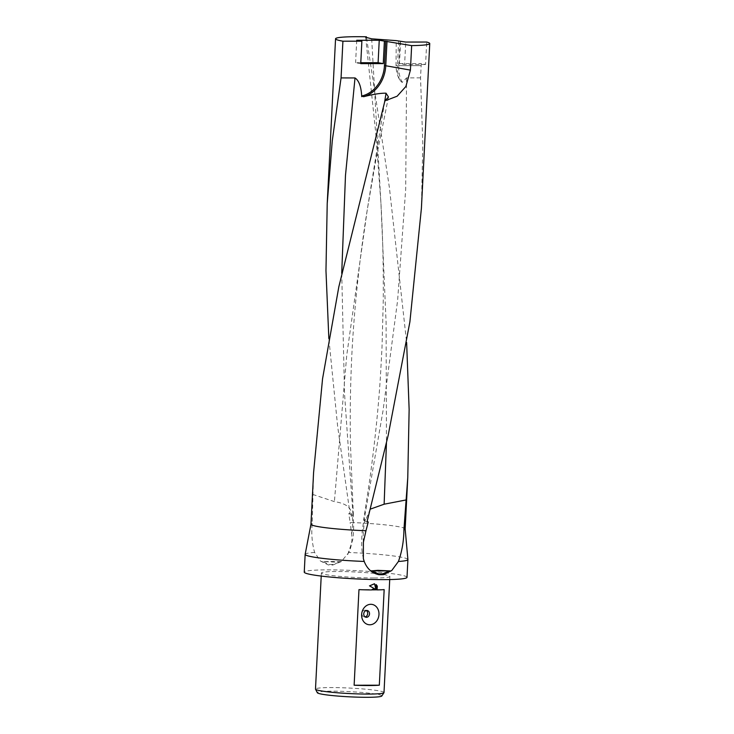 <?xml version="1.0" encoding="UTF-8"?>
<svg xmlns="http://www.w3.org/2000/svg" width="734" height="734" viewBox="0 0 734 734"><rect width="100%" height="100%" fill="white"/><g stroke="black" fill="none" stroke-linecap="round" stroke-linejoin="round"><path stroke-width="0.55" stroke-dasharray="3.67 2.75" d="M421.408 208.3L422.812 143.222L420.536 77.859L421.252 63.583A47.16 3.78 -177.1 0 1 425.573 64.491L426.711 42.049M366.55 37.81L389.405 187.647L406.636 342.539M405.159 528.966L405.159 528.948A47.16 3.78 2.9 0 0 350.155 522.47L348.76 513.58L350.008 513.616L337.64 426.298L328.85 338.594M407.003 577.346A51.444 4.129 2.9 0 0 380.441 572.373A51.444 4.129 2.9 0 0 328.043 569.868A51.444 4.129 2.9 0 0 304.252 572.144M313.574 472.705L312.216 523.434C311.234 533.71 312.042 543.389 314.638 552.473L320.437 561.033L328.291 564.941L332.796 565.015L341.246 561.611L348.824 552.5C351.577 546.536 352.494 540.334 351.586 533.884L350.155 522.47M407.902 559.528A51.444 4.129 2.9 0 0 348.824 552.5M381.808 695.988A32.314 2.587 2.9 0 0 365.816 692.813A32.314 2.587 2.9 0 0 332.245 691.18A32.314 2.587 2.9 0 0 317.327 692.722M384.001 692.557A34.296 2.752 2.9 0 0 366.294 689.244A34.296 2.752 2.9 0 0 331.355 687.574A34.296 2.752 2.9 0 0 315.492 689.088M366.275 610.532A3.431 2.881 100 0 0 365.385 610.193A3.431 2.881 100 0 0 364.963 610.156A3.431 2.881 100 0 0 361.917 613.312A3.431 2.881 100 0 0 364.192 616.945A3.431 2.881 100 0 0 364.614 616.982A3.431 2.881 100 0 0 365.147 616.927M340.805 561.638A49.729 3.991 2.9 0 0 329.401 561.501A49.729 3.991 2.9 0 0 322.501 561.574L329.245 564.437L333.135 564.492L340.805 561.638M374.01 577.988A34.296 2.752 2.9 0 0 389.873 576.474A34.296 2.752 2.9 0 0 372.175 573.162A34.296 2.752 2.9 0 0 337.236 571.492A34.296 2.752 2.9 0 0 321.373 573.006A34.296 2.752 2.9 0 0 339.08 576.318A34.296 2.752 2.9 0 0 374.01 577.988M400.599 41.15L399.461 63.601L404.618 64.509L405.746 42.058M399.461 63.601L421.252 63.583M425.573 64.491L404.618 64.509M398.7 41.067L397.461 65.555L398.736 65.647L421.151 65.629L398.736 65.647L399.975 41.15M360.743 63.629L355.595 62.72L360.789 62.711M356.733 40.278L355.595 62.72M371.532 589.861A33.443 2.679 -177.1 0 1 370.991 589.852L371.45 589.934M376.111 584.925L375.67 584.484L375.423 589.393M374.092 583.668L369.119 585.787L374.615 589.026M374.147 588.851L370.991 589.852M375.67 584.484L376.129 584.567M369.119 585.787L369.587 585.87M358.972 589.631L384.166 589.604M341.493 561.482L334.273 562.079L321.611 561.492M312.702 494.413L334.401 501.616C346.934 503.552 352.503 508.396 351.1 516.149L353.146 515.433L348.76 513.58M420.536 77.859L406.563 77.896L402.14 82.456L399.663 80.024C397.259 75.428 396.048 70.519 396.03 65.308L396.259 40.627M370.266 509.139L365.917 519.388A24.011 1.927 2.9 0 0 363.642 520.076A24.011 1.927 2.9 0 0 364.027 520.461L367.018 521.92M365.917 519.388L363.881 520.067L367.11 521.544M351.1 516.149A24.011 1.927 2.9 0 0 353.384 515.433A24.011 1.927 2.9 0 0 352.999 515.075L350.008 513.616M314.638 552.473A51.444 4.129 2.9 0 0 305.151 554.317M312.216 523.434A47.16 3.78 2.9 0 0 310.977 524.177L310.968 524.195M396.03 65.308L397.461 65.555A32.012 26.846 -80 0 0 399.663 80.024M371.688 38.819L380.882 202.336L386.102 322.52L386.451 442.813M406.563 77.896L405.691 189.225L397.635 300.243L383.029 410.691L364.027 520.461M363.385 542.261A43.93 11.533 104 0 1 364.706 520.663M402.14 82.456A31.048 26.048 -80 0 1 398.782 65.647M351.586 533.884A43.93 10.074 -100.5 0 0 352.32 514.873M341.723 273.314L344.54 393.791L352.999 515.075M384.634 101.934L367.33 209.383L346.705 355.531L334.401 501.616M367.229 610.514L365.385 610.193M389.873 576.474L389.726 579.548M374.386 588.888L373.927 588.806M374.331 583.704L373.872 583.622M321.373 573.006L321.217 576.08M366.037 617.266L364.192 616.945M365.651 37.26L375.689 132.368L380.882 202.336C382.698 233.017 383.497 265.717 383.267 300.463L382.01 347.613L380.405 376.726C378.313 409.572 374.588 445.052 369.248 483.146L363.642 520.076M363.358 558.638L362.165 552.115C361.165 542.665 361.734 531.976 363.881 520.067M347.751 554.482L352.678 539.995C353.76 532.756 353.907 524.562 353.146 515.433M388.479 96.998L375.836 160.058L367.339 209.364C359.431 258.533 353.1 316.244 351.155 370.716C350.219 396.158 349.99 420.802 350.467 444.63L353.384 515.433"/><path stroke-width="1.1" d="M388.203 435.234L409.902 321.841L421.408 208.3L429.748 43.554A47.16 3.78 -177.1 0 1 411.655 45.609L410.416 70.106L405.865 86.502L397.131 96.218L384.919 100.861L338.833 286.783L322.556 378.79L313.574 472.705L310.968 524.223A47.16 3.78 2.9 0 0 365.972 530.737L368.257 521.966L367.018 521.92L388.203 435.234M328.85 338.594L325.969 270.653L327.217 203.529L332.282 140.754L341.062 77.923L342.916 41.196A47.16 3.78 -177.1 0 1 335.557 38.783A47.16 3.78 -177.1 0 1 357.375 36.7A47.16 3.78 -177.1 0 1 366.413 36.792L365.651 37.26L371.688 38.819L396.259 40.627L405.746 42.058L426.711 42.049A47.16 3.78 -177.1 0 1 429.748 43.554M366.413 36.792L366.55 37.81M406.636 342.539L409.141 409.563L407.774 477.476L403.911 529.774A47.16 3.78 2.9 0 0 405.159 528.994A47.16 3.78 2.9 0 0 405.159 528.948M310.977 524.177A47.16 3.78 2.9 0 0 310.968 524.223L305.151 554.317A51.444 4.129 2.9 0 0 305.151 554.372L304.252 572.144A51.444 4.129 2.9 0 0 330.814 577.107A51.444 4.129 2.9 0 0 383.203 579.621A51.444 4.129 2.9 0 0 407.003 577.346L407.902 559.574A51.444 4.129 2.9 0 0 407.902 559.528L405.159 528.966L407.774 477.476M403.911 529.774C403.81 541.004 401.975 551.573 398.415 561.473A51.444 4.129 2.9 0 0 407.902 559.574M398.415 561.473L391.717 570.566L383.46 574.685L378.955 574.722C372.01 573.245 367.101 568.822 364.22 561.446L363.358 558.638L363.385 542.261L365.972 530.737M321.217 576.08L315.492 689.088A34.296 2.752 2.9 0 0 315.528 689.217L317.327 692.722A32.314 2.587 2.9 0 0 334.64 695.786A32.314 2.587 2.9 0 0 366.899 697.3A32.314 2.587 2.9 0 0 381.808 695.988L383.955 692.685A34.296 2.752 2.9 0 0 384.001 692.557L389.726 579.548M315.528 689.217A34.296 2.752 2.9 0 0 333.906 692.465A34.296 2.752 2.9 0 0 368.129 694.07A34.296 2.752 2.9 0 0 383.955 692.685M366.459 617.303A3.431 2.881 100 0 0 369.496 614.138A3.431 2.881 100 0 0 367.229 610.514A3.431 2.881 100 0 0 366.798 610.477A3.431 2.881 100 0 0 363.761 613.642A3.431 2.881 100 0 0 366.037 617.266A3.431 2.881 100 0 0 366.459 617.303M370.826 604.302A10.285 8.634 -80 0 1 378.973 614.532A10.285 8.634 -80 0 1 369.789 624.781A10.285 8.634 -80 0 1 361.633 614.551A10.285 8.634 -80 0 1 370.826 604.302M365.147 616.927A3.431 2.881 100 0 0 367.624 614.064A3.431 2.881 100 0 0 366.275 610.532M389.616 570.841L382.57 573.86L378.68 573.878L371.312 570.777A49.729 3.991 2.9 0 0 382.717 570.924A49.729 3.991 2.9 0 0 389.616 570.841M373.459 588.879L375.074 589.108L369.587 585.87L374.551 583.75L375.881 589.475L376.129 584.567L377.294 586.145L377.111 589.907A34.296 2.752 2.9 0 0 384.166 589.604L379.322 685.198A34.296 2.752 -177.1 0 1 368.569 685.538A34.296 2.752 -177.1 0 1 354.127 685.226L358.972 589.631A34.296 2.752 2.9 0 0 371.45 589.934L373.459 588.879M342.916 41.196L361.88 41.187L356.733 40.278L379.239 40.26L411.655 45.609M384.387 41.168L383.249 63.61L378.102 62.702L379.239 40.26M383.249 63.61L360.743 63.629L361.88 41.187M360.789 62.711L378.102 62.702M341.062 77.923L355.017 77.942C359.009 80.593 361.247 86.832 361.724 96.668M377.111 589.907L376.643 589.824L376.836 586.062L377.294 586.145M376.643 589.824A33.443 2.679 -177.1 0 1 371.532 589.861M376.836 586.062L376.111 584.925M375.881 589.475L374.551 583.75M375.074 589.108L374.147 588.851M379.322 685.198L354.127 685.226M370.615 570.942L377.845 570.336L390.506 570.924M406.416 499.891L384.13 504.203L370.266 509.139M367.11 521.544L368.257 521.966M385.68 41.168L384.442 65.656A31.048 26.048 100 0 1 361.651 96.035L363.651 96.714C373.34 94.218 380.808 93.053 386.038 93.2L388.479 96.998L384.919 100.861M305.151 554.372A51.444 4.129 2.9 0 0 364.22 561.446M386.451 442.813L384.13 504.203M355.017 77.942L345.475 175.509L341.723 273.314M386.038 93.2L384.634 101.934M387.002 41.251L385.763 65.748L384.442 65.656M410.416 70.106L385.763 65.748A32.012 26.846 100 0 1 363.651 96.714M335.557 38.783L327.217 203.529"/></g></svg>
